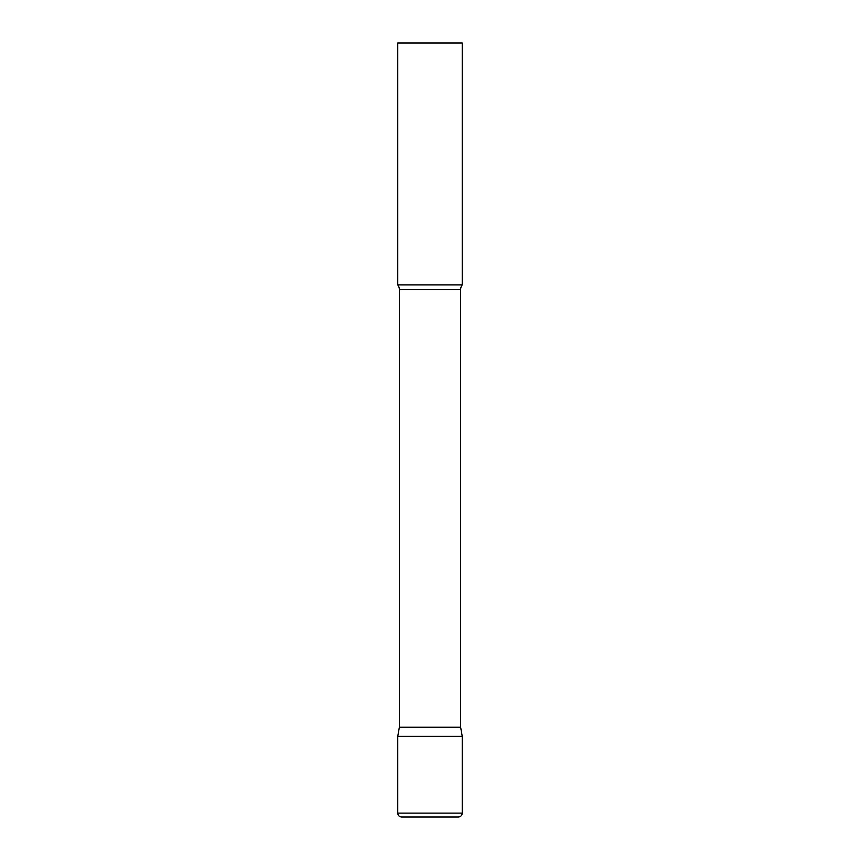 <?xml version="1.0" encoding="UTF-8"?>
<svg xmlns="http://www.w3.org/2000/svg" width="860" height="860" viewBox="0 0 860 860"><rect width="100%" height="100%" fill="white"/><g stroke="black" fill="none" stroke-linecap="round" stroke-linejoin="round"><path stroke-width="1.29" d="M397.75 813.13L397.75 736.375L399.363 727.227L460.637 727.227L462.25 736.375L397.75 736.375L462.25 736.375L462.25 813.13L397.75 813.13C397.976 815.484 399.266 816.774 401.62 817L458.38 817C460.734 816.774 462.024 815.484 462.25 813.13M460.637 727.227L460.637 289.605A7.74 7.74 0 0 1 462.25 284.875L462.25 43L397.75 43L397.75 284.875A7.74 7.74 0 0 1 399.363 289.605L460.637 289.605M399.363 727.227L399.363 289.605M397.75 284.875L462.25 284.875"/></g></svg>
